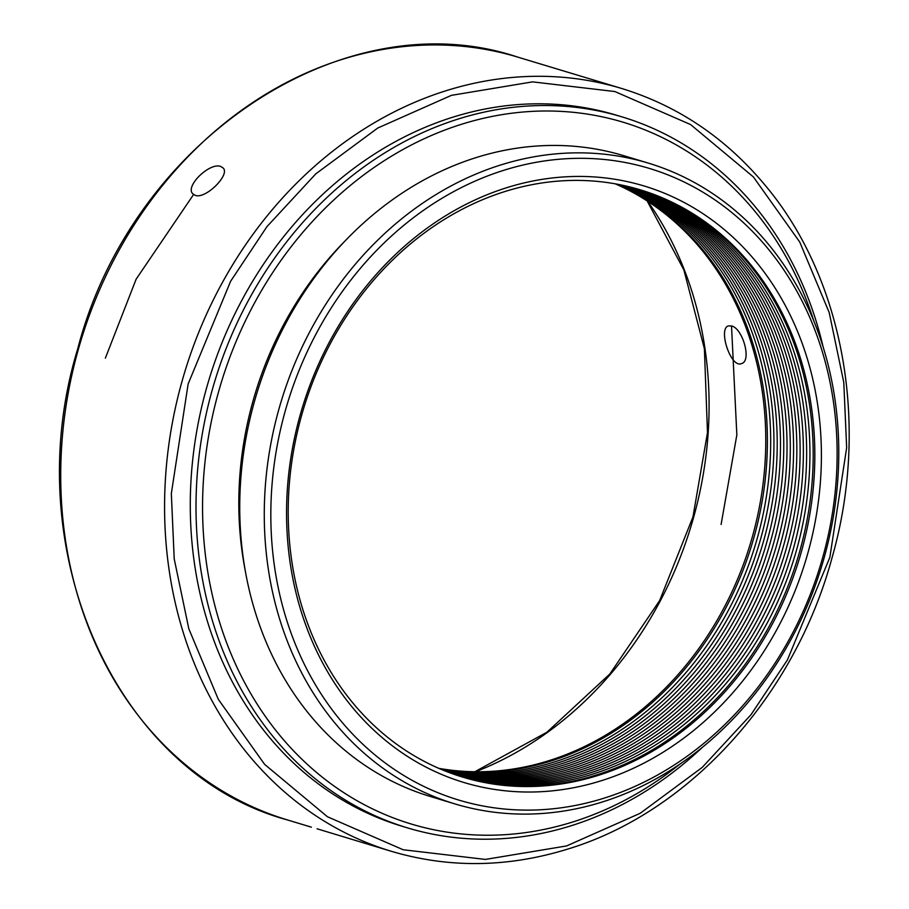 <?xml version="1.0" encoding="UTF-8"?>
<svg xmlns="http://www.w3.org/2000/svg" width="909" height="909" viewBox="0 0 909 909"><rect width="100%" height="100%" fill="white"/><g stroke="black" fill="none" stroke-linecap="round" stroke-linejoin="round"><path stroke-width="1.36" d="M317.082 828.792L391.415 851.324A398.415 336.353 -73.2 0 1 184.538 372.701A398.415 336.353 -73.2 0 1 621.688 88.48L517.823 57.131A398.415 336.353 106.8 0 0 80.685 341.352A398.415 336.353 106.8 0 0 287.562 819.975L311.389 827.167M220.762 166.506L223.16 167.995C230.443 174.619 205.639 199.446 195.253 195.355L192.81 193.81C184.697 186.209 209.99 161.961 220.762 166.506M731.45 325.956C742.744 328.069 752.027 361.225 741.483 363.577C730.7 368.577 717.837 328.319 728.461 325.922L731.45 325.956M622.029 116.886L616.302 115.159A371.327 313.48 106.8 0 0 208.888 380.053A371.327 313.48 106.8 0 0 401.698 826.133L407.414 827.86A371.327 313.48 -73.2 0 1 214.615 381.78A371.327 313.48 -73.2 0 1 622.029 116.886A371.327 313.48 -73.2 0 1 823.19 347.204M702.407 747.312A371.327 313.48 -73.2 0 1 407.414 827.86M679.989 764.049A366.543 309.446 -73.2 0 1 237.533 668.479A366.543 309.446 -73.2 0 1 392.336 155.655A366.543 309.446 -73.2 0 1 813.771 320.866M615.211 183.823A306.788 258.997 -73.2 0 1 752.516 536.23A306.788 258.997 -73.2 0 1 438.774 768.332M344.545 241.499A324.308 273.791 106.8 0 0 245.225 570.534M616.052 183.97A306.788 258.997 -73.2 0 1 754.152 536.719A306.788 258.997 -73.2 0 1 439.558 768.673M648.242 163.086L623.71 155.678A334.671 282.54 106.8 0 0 256.508 394.426A334.671 282.54 106.8 0 0 430.275 796.466L454.807 803.874A334.671 282.54 -73.2 0 1 281.04 401.835A334.671 282.54 -73.2 0 1 648.242 163.086A334.671 282.54 -73.2 0 1 824.315 557.172A334.671 282.54 -73.2 0 1 454.807 803.874M617.745 184.288A306.788 258.997 -73.2 0 1 755.311 544.991A306.788 258.997 -73.2 0 1 441.138 769.344M822.872 556.865A329.887 278.506 -73.2 0 1 342.704 723.041A329.887 278.506 -73.2 0 1 496.348 172.755A329.887 278.506 -73.2 0 1 822.872 556.865M619.427 184.618A306.788 258.997 -73.2 0 1 758.583 545.979A306.788 258.997 -73.2 0 1 442.728 770.003M300.015 415.618A311.56 263.031 106.8 0 0 608.405 778.388A311.56 263.031 106.8 0 0 753.504 258.667A311.56 263.031 106.8 0 0 300.015 415.618M301.458 415.924A306.788 258.997 106.8 0 0 462.863 777.172A306.788 258.997 106.8 0 0 801.579 551.036A306.788 258.997 106.8 0 0 640.175 189.788A306.788 258.997 106.8 0 0 301.458 415.924M621.12 184.959A306.788 258.997 -73.2 0 1 761.844 546.968A306.788 258.997 -73.2 0 1 444.319 770.65M462.056 776.922A306.788 258.997 106.8 0 0 799.943 550.547A306.788 258.997 106.8 0 0 639.357 189.538M622.79 185.311A306.788 258.997 -73.2 0 1 765.117 547.957A306.788 258.997 -73.2 0 1 445.91 771.286M460.42 776.422A306.788 258.997 106.8 0 0 464.124 777.456A306.788 258.997 106.8 0 0 795.216 554.66A306.788 258.997 106.8 0 0 637.72 189.061M624.472 185.675A306.788 258.997 -73.2 0 1 768.389 548.945A306.788 258.997 -73.2 0 1 447.501 771.911M458.795 775.9A306.788 258.997 106.8 0 0 791.284 555.853A306.788 258.997 106.8 0 0 636.073 188.595M626.142 186.05A306.788 258.997 -73.2 0 1 771.661 549.934A306.788 258.997 -73.2 0 1 449.103 772.514M457.17 775.366A306.788 258.997 106.8 0 0 788.012 554.865A306.788 258.997 106.8 0 0 634.425 188.14M627.801 186.447A306.788 258.997 -73.2 0 1 774.934 550.922A306.788 258.997 -73.2 0 1 450.716 773.116M455.545 774.82A306.788 258.997 106.8 0 0 784.751 553.888A306.788 258.997 106.8 0 0 632.778 187.697M629.471 186.845A306.788 258.997 -73.2 0 1 778.206 551.911A306.788 258.997 -73.2 0 1 452.318 773.695M453.932 774.263A306.788 258.997 106.8 0 0 781.479 552.899A306.788 258.997 106.8 0 0 631.119 187.265M721.098 524.493L736.847 434.9L731.518 325.979M829.86 557.331L787.387 660.002L751.027 714.679L702.18 767.446L640.231 813.271L566.591 845.938L485.395 859.425L403.153 849.745L327.433 816.748L264.61 764.355L218.274 699.271L188.811 628.767L174.21 558.853L171.335 493.576L188.14 383.962L230.613 281.279L266.973 226.602L315.821 173.835L377.769 128.021L451.398 95.354L532.606 81.867L614.848 91.536L690.567 124.544L753.391 176.937L799.727 242.01L829.19 312.526L843.791 382.439L846.665 447.705L829.86 557.331M105.364 358.157L136.145 279.154L193.503 194.628M475.566 771.741A356.987 301.379 106.8 0 0 693.669 517.164A356.987 301.379 106.8 0 0 647.753 201.343M517.823 57.131C344.181 -1.204 131.578 140.35 77.64 349.136C16.351 549.615 115.738 773.502 287.562 819.975M391.415 851.324C448.887 868.334 507.586 867.606 567.511 849.154C689.136 812.464 794.625 696.124 832.008 557.876C869.663 426.628 844.279 281.12 767.173 187.72C727.461 139.191 678.966 106.114 621.688 88.48M474.85 771.73L546.945 732.211L609.894 673.933L659.627 600.61L692.965 516.926L707.486 432.616L704.384 348.647L683.863 269.905L647.14 200.946"/></g></svg>
